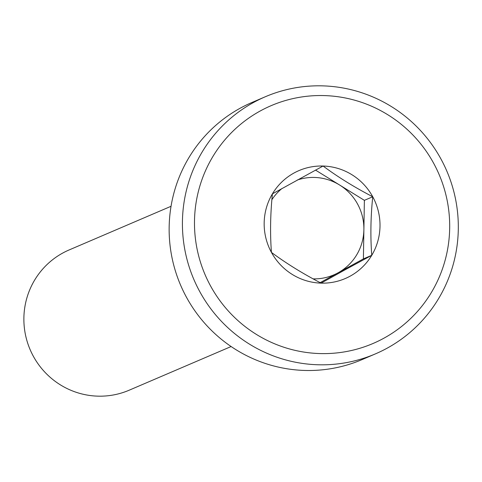 <?xml version="1.0" encoding="UTF-8"?>
<svg xmlns="http://www.w3.org/2000/svg" width="482" height="482" viewBox="0 0 482 482"><rect width="100%" height="100%" fill="white"/><g stroke="black" fill="none" stroke-linecap="round" stroke-linejoin="round"><path stroke-width="0.72" d="M313.167 278.873A50.857 50.038 66.8 0 0 338.069 272.8A50.857 50.038 66.8 0 0 363.886 229.613A50.857 50.038 66.8 0 0 339.545 184.974A50.857 50.038 66.8 0 0 297.249 180.051M282.03 188.468A50.857 50.038 66.8 0 0 271.896 199.662M350.197 276.126A58.726 57.78 66.8 0 0 371.755 255.309A58.726 57.78 66.8 0 0 372.737 196.758A58.726 57.78 66.8 0 0 323.073 166.025A58.726 57.78 66.8 0 0 272.42 193.842A58.726 57.78 66.8 0 0 271.438 252.393A58.726 57.78 66.8 0 0 321.102 283.133A58.726 57.78 66.8 0 0 350.197 276.126M345.136 269.775L371.755 255.309C370.339 236.542 370.67 217.02 372.737 196.758C354.439 187.257 337.888 177.015 323.073 166.025L272.42 193.842C270.354 214.104 270.022 233.625 271.438 252.393C286.254 263.389 302.81 273.631 321.102 283.133L345.136 269.775M384.009 338.141A129.369 127.284 66.8 0 0 433.667 163.296A129.369 127.284 66.8 0 0 260.172 111.011A129.369 127.284 66.8 0 0 210.507 285.862A129.369 127.284 66.8 0 0 384.009 338.141M387.305 348.088A139.858 137.599 66.8 0 0 444.061 165.031A139.858 137.599 66.8 0 0 265.299 96.755A139.858 137.599 66.8 0 0 253.43 102.546A139.858 137.599 66.8 0 0 196.668 285.603A139.858 137.599 66.8 0 0 375.436 353.872A139.858 137.599 66.8 0 0 387.305 348.088M171.044 206.29L69.083 249.965A76.283 75.053 66.8 0 0 62.606 253.122A76.283 75.053 66.8 0 0 31.649 352.969A76.283 75.053 66.8 0 0 129.158 390.209L231.119 346.534M265.299 96.755L252.026 102.443A139.858 137.599 66.8 0 0 240.157 108.227A139.858 137.599 66.8 0 0 183.395 291.285A139.858 137.599 66.8 0 0 362.163 359.56L375.436 353.872M320.168 282.639L363.398 258.894L364.38 200.337L315.517 170.098M363.398 258.894L371.755 255.309M364.38 200.337L372.737 196.758"/></g></svg>
